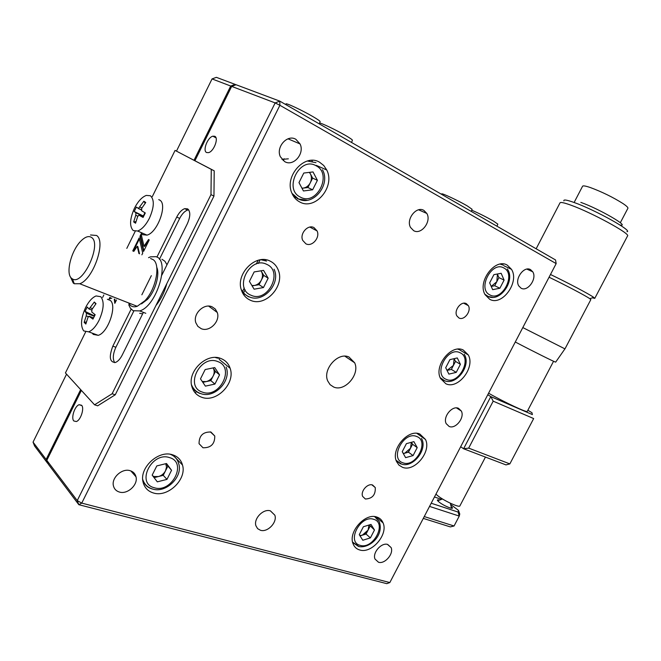 <?xml version="1.0" encoding="UTF-8"?>
<svg xmlns="http://www.w3.org/2000/svg" width="661" height="661" viewBox="0 0 661 661"><rect width="100%" height="100%" fill="white"/><g stroke="black" fill="none" stroke-linecap="round" stroke-linejoin="round"><path stroke-width="0.99" d="M212.049 78.923L216.362 77.337L235.118 84.377L230.714 86.021L212.049 78.923L176.47 151.121M34.595 446.001L33.05 442.135L46.138 459.453L47.699 463.394L34.595 446.001M230.714 86.021L194.012 160.268M80.659 389.61L46.138 459.453M235.886 84.815L235.118 84.377M66.546 374.167L33.05 442.135M530.626 269.696C524.14 265.466 514.233 279.091 518.811 285.957L521.033 288.146C527.618 292.245 537.368 278.57 532.725 271.77L530.626 269.696M214.701 136.265L212.867 136.191C207.562 137.298 202.382 150.906 206.645 152.551L208.546 152.641C213.867 151.509 219.031 137.761 214.701 136.265M81.592 405.259L79.122 404.714C74.776 405.961 70.834 418.008 73.817 420.974L76.337 421.544C80.708 420.289 84.625 408.093 81.592 405.259M314.016 227.615C307.96 224.12 299.474 233.655 302.697 240.356L305.861 243.793C312.009 247.206 320.378 237.58 317.082 230.929L314.016 227.615M349.016 357.039C338.168 351.66 322.378 369.301 327.716 380.934L330.103 384.677L333.689 387.04C344.827 392.13 360.212 374.266 354.668 362.798L349.016 357.039M270.415 510.862C263.375 508.383 253.345 518.728 255.947 525.834L257.633 528.668L260.492 530.279C267.655 532.634 277.513 522.215 274.836 515.175L270.415 510.862M423.932 210.438C416.504 205.645 405.738 219.312 410.547 227.458L413.612 230.639C421.173 235.291 431.749 221.518 426.841 213.445L423.932 210.438M466.352 303.655C461.238 300.648 453.62 310.455 456.858 315.892L458.949 317.982C464.129 320.916 471.648 311.067 468.368 305.663L466.352 303.655M372.597 485.017C367.623 483.017 360.328 491.321 362.633 496.386L365.368 499.005C372.35 498.675 375.655 494.866 375.266 487.57L372.597 485.017M210.925 432.03C203.043 431.765 199.085 435.649 199.052 443.671L202.985 447.77C210.909 447.935 214.842 444.027 214.775 436.029L210.925 432.03M172.661 454.834C158.632 449.687 138.967 467.79 143.115 482.241C144.552 487.76 148.014 491.346 153.484 492.999C167.977 497.716 187.013 479.225 182.502 465.013C181.056 459.916 177.776 456.528 172.661 454.834M134.216 473.243L135.959 476.622M143.049 481.927L143.875 482.191M376.803 517.034C365.236 512.622 347.934 532.014 353.073 543.763C354.304 546.978 356.519 549.043 359.724 549.977C371.614 554.017 388.42 534.476 383.091 522.925C381.893 519.959 379.794 517.993 376.803 517.034M221.038 358.576C206.819 352.189 186.724 371.614 191.971 386.875C193.549 391.981 196.763 395.435 201.613 397.228C216.321 403.177 235.77 383.289 230.127 368.268C228.557 363.608 225.533 360.377 221.038 358.576M419.826 434.021C408.151 428.609 390.511 449.34 396.526 461.527L398.963 465.137L402.557 467.335C414.571 472.359 431.699 451.455 425.486 439.474L419.826 434.021M270.043 261.07C255.551 253.279 234.977 274.489 241.587 290.6C243.256 295.161 246.181 298.367 250.362 300.226C265.367 307.563 285.271 285.8 278.223 269.952C276.587 265.854 273.861 262.888 270.043 261.07M463.336 350.082C451.513 343.555 433.525 365.938 440.548 378.53L445.878 383.768C458.048 389.883 475.523 367.309 468.277 354.932L463.336 350.082M319.684 162.292C304.828 152.881 283.734 176.512 292.03 193.442C293.724 197.309 296.293 200.151 299.747 201.96C315.148 210.9 335.54 186.642 326.749 170.001L323.766 165.514L319.684 162.292M507.342 265.193C495.337 257.435 476.969 281.834 485.149 294.756L489.677 299.268C502.038 306.597 519.868 281.991 511.457 269.291L507.342 265.193M387.734 544.466C381.496 542.21 372.209 552.819 375.01 559.049L378.489 562.247C384.826 564.387 393.964 553.744 391.114 547.572L387.734 544.466M458.527 408.333C452.182 405.185 442.606 417.05 446.2 423.643L449.108 426.444C455.553 429.485 464.98 417.562 461.328 411.035L458.527 408.333M130.134 470.69C122.186 467.971 111.304 477.729 113.411 485.752C114.188 488.983 116.204 491.09 119.443 492.057C127.54 494.651 138.232 484.769 136.001 476.812C135.216 473.714 133.266 471.673 130.134 470.69M212.107 306.828C203.96 302.92 192.665 313.95 195.846 322.775L197.862 326.377L201.184 328.657C209.496 332.433 220.584 321.238 217.262 312.479L215.296 309.051L212.107 306.828M295.897 139.331C287.395 133.919 275.62 147.114 280.371 156.773L284.734 161.648C293.41 166.919 304.969 153.509 300.044 143.933L295.897 139.331M294.451 197.565L296.021 197.523M312.331 161.301L311.579 160.383M242.967 293.616L244.438 293.781M265.598 260.665L265.011 259.699M407.895 452.339L409.093 450.976M192.458 388.338L193.665 388.61M230.127 368.268L219.369 359.543L218.741 357.89M364.748 534.452L367.194 531.824M466.294 303.622L465.906 304.374M293.897 196.813L294.269 196.069M195.359 393.088L195.863 392.08M309.745 160.945L309.968 160.507M281.974 159.392L288.345 158.822M194.07 391.436L194.4 390.775M243.149 293.641L245.099 289.766M258.302 263.45L260.103 259.864M81.386 390.403L46.815 460.345L77.238 500.592L275.158 102.926L231.672 86.393L194.921 160.739M231.672 86.393L236.084 84.74L279.785 101.133L275.158 102.926L279.9 105.289L279.785 101.133L555.546 259.955L556.165 263.607L279.9 105.289L81.741 503.112L77.238 500.592L78.824 504.698L81.741 503.112L389.833 582.556L556.165 263.607M412.423 444.547L412.456 444.06M389.833 582.556L386.784 583.663L78.824 504.698L48.369 464.286L46.815 460.345M148.535 257.666L150.518 256.832L155.938 256.691C170.596 259.856 156.864 306.307 139.686 310.918L133.084 310.695L130.341 308.158L128.746 304.754M161.937 259.261L164.886 261.227L166.993 264.764M166.828 283.594C164.606 291.98 160.987 299.259 155.979 305.44M142.627 313.884L139.645 313.289M71.595 278.331L72.479 278.95C82.749 285.891 102.083 244.033 91.606 237.497C88.789 235.589 85.244 236.745 80.981 240.968C71.223 250.412 65.323 273.563 71.595 278.331M90.507 234.977L96.539 235.473C106.421 241.232 93.176 279.52 79.725 283.743L74.263 283.751L73.231 283.015L70.446 276.893M128.457 302.87L130.399 305.399C132.233 306.911 134.505 307.216 137.207 306.307L144.875 300.763C156.004 289.311 160.863 264.301 153.079 259.608L150.584 258.534M156.756 267.292C160.061 274.522 155.269 291.245 147.486 299.35L141.52 303.87M134.224 211.495L136.389 207.083L138.48 208.413L143.858 201.241L145.775 202.473L141.735 208.281L141.619 210.735L145.288 212.958L143.082 217.436L138.893 215.122L137.67 216.552L135.555 223.22L133.671 221.922L135.778 215.271L135.902 212.825L134.224 211.495L143.305 216.015L144.916 212.735M133.258 230.582C129.349 226.393 129.738 218.956 134.439 208.265C138.009 201.324 141.958 197.044 146.304 195.408L150.419 195.747C154.55 199.696 154.22 207.19 149.419 218.229C145.85 225.128 141.933 229.392 137.662 231.02L133.258 230.582M158.739 199.63L159.64 200.052C167.902 203.943 157.599 232.655 146.998 235.134L142.569 234.672L140.76 232.391M145.156 203.274L143.858 201.241M135.976 221.617L133.671 221.922M85.071 311.364L87.227 307.043L89.061 309.018L94.308 302.036L96.019 303.655L91.97 309.422L91.763 312.009L95.159 314.71L92.961 319.106L88.979 316.264L87.913 317.536L85.831 324.039L84.154 322.353L86.227 315.875L86.434 313.306L85.071 311.364L94.118 315.793L94.796 314.438M83.707 330.93C80.278 325.856 80.923 318.032 85.649 307.439C88.838 301.276 92.325 297.442 96.101 295.946L100.811 296.715C104.446 301.581 103.851 309.48 99.018 320.42C95.837 326.542 92.383 330.351 88.665 331.847L83.707 330.93M107.404 299.284L110.271 300.4C117.352 305.572 108.032 332.772 98.241 335.342L93.242 334.4L92.325 333.185M95.729 304.027L94.308 302.036M86.393 321.965L84.154 322.353M319.246 123.863L320.122 121.665C320.221 121.145 317.734 119.41 312.67 116.452C301.994 110.222 285.288 102.422 286.023 103.992L285.692 104.537M242.199 292.121L244.273 287.981M256.311 263.995L258.162 260.294M284.098 158.714L283.164 160.59M351.553 142.47L352.42 140.281C352.536 139.818 350.256 138.223 345.587 135.497C336.482 130.184 321.585 123.053 319.577 123.029M471.227 211.396L472.094 209.289L467.211 205.868C458.189 200.58 441.061 192.582 441.755 193.954L441.54 194.293M496.956 226.211L497.816 224.12L493.296 220.956C485.835 216.75 478.647 213.164 471.714 210.198M464.476 303.622L464.691 303.201M161.879 275.067L187.327 223.765C190.475 216.519 190.591 211.561 187.674 208.884L184.683 208.653C181.725 209.744 179.073 212.553 176.735 217.064L156.913 257.112M188.682 209.834L187.633 210.033C184.667 211.123 182.015 213.916 179.676 218.419L159.888 258.385M159.648 258.872L159.425 259.319M151.344 275.637L141.859 294.798M133.819 311.034L115.882 347.256C112.899 353.974 112.519 359.113 114.725 362.666M131.142 309.174L112.833 346.157C108.776 356.948 109.652 362.385 115.444 362.468C117.931 361.468 120.186 358.989 122.219 355.048L143.387 312.364M85.583 332.053L65.431 372.944L94.556 404.813L97.663 405.813L115.254 394.791L213.957 196.086L214.205 170.819L175.074 150.411L152.303 196.623M94.556 404.813L112.13 393.758L115.254 394.791M135.166 231.416L126.805 248.387M103.835 294.996L102.637 297.433M112.13 393.758L210.991 194.64L211.272 169.348L175.074 150.411M211.272 169.348L214.205 170.819M210.991 194.64L213.957 196.086M109.866 297.359L109.09 298.929L111.841 298.136M110.453 297.59L109.908 298.698M114.262 299.086L114.824 303.349L116.501 299.954M114.857 299.317L115.27 302.441M141.355 234.944L140.57 236.539L139.983 236.283L143.544 251.461L149.229 239.943L148.585 239.489L143.974 246.189L141.14 234.044M140.57 236.539L143.9 250.734M149.097 239.844L144.561 246.446L143.974 246.189M133.828 251.387L137.24 246.264L137.819 246.512L139.521 253.816M139.397 238.91L133.34 251.18M137.24 246.264L138.934 253.568M141.884 254.824L142.718 253.138L139.174 237.935L132.762 250.932M141.099 234.027L139.983 236.283M492.404 297.334L487.355 296.31L485.116 294.699M491.222 286.411L496.824 281.685L494.725 285.734L491.222 286.411M504.095 280.099L499.873 288.246L492.668 289.658L489.652 282.875L493.907 274.654L501.145 273.29L504.095 280.099L498.923 277.628L496.824 281.685L497.452 274.249L498.923 277.628M494.725 285.734L499.873 288.246M500.195 264.111L503.484 265.177M457.28 357.94L460.411 364.327L456.23 372.383L448.893 374.118L445.704 367.756L449.918 359.625L457.28 357.94M454.157 358.65L455.512 361.41L460.411 364.327M447.026 370.391L453.429 365.417L451.356 369.416L447.051 370.433M451.356 369.416L456.23 372.383M443.705 380.554L440.342 378.084M457.833 349.157L459.659 349.776M455.512 361.41L453.429 365.417L454.132 358.659M402.243 451.686L406.408 443.647L413.902 441.639L417.207 447.629L413.075 455.594L405.614 457.643L402.243 451.686M411.481 442.292L412.571 444.258L408.465 452.19L413.075 455.594M408.465 452.19L403.317 453.586M412.571 444.258L417.207 447.629M400.541 463.873L396.195 460.634M411.349 442.325L410.514 448.224L404.755 453.198L403.227 453.421M374.613 516.605L379.232 521.57C384.338 536.038 368.954 548.795 358.865 546.523L352.594 542.111M358.452 546.416L352.668 542.425M371.003 524.421L374.481 530.006L370.391 537.889L362.806 540.252L359.27 534.691L363.385 526.743L371.003 524.421M369.309 524.941L374.481 530.006M359.774 535.476L362.269 535.212L360.038 535.897M370.102 526.214L366.037 534.047L370.391 537.889M366.037 534.047L362.269 535.212L368.07 530.13L368.987 525.032M152.782 475.928L154.236 476.54L158.442 476.548C161.573 475.647 163.936 473.739 165.514 470.806L163.242 475.333L154.096 477.647M170.257 454.289C174.587 455.941 177.379 458.982 178.619 463.411C183.328 476.366 166.415 493.238 153.013 489.157L152.088 488.925C147.246 487.471 144.123 484.331 142.726 479.514M166.514 463.518L171.554 470.268L166.969 479.39L157.31 481.844L152.17 475.135L156.797 465.922L166.514 463.518M165.861 463.683L171.554 470.268M163.242 475.333L166.969 479.39M167.795 466.269L165.514 470.806L166.506 467.096L165.779 463.7M214.908 384.082L205.397 386.131L200.481 378.877L205.158 369.557L214.726 367.574L219.551 374.853L214.908 384.082L210.851 380.612L202.82 382.322M202.241 381.48L206.125 381.62C209.215 380.852 211.553 378.993 213.156 376.026L210.851 380.612M215.461 371.432L213.156 376.026C214.552 373.044 214.536 370.334 213.115 367.904L215.461 371.432L219.551 374.853M200.027 393.485C195.962 391.99 193.136 389.18 191.55 385.049M215.346 357.502L217.758 358.188M263.557 270.382L268.159 278.207L263.458 287.56L254.105 289.188L249.412 281.379L254.155 271.935L263.557 270.382M261.029 270.803L263.739 275.389L268.159 278.207M263.739 275.389L259.062 284.684L254.419 285.486C257.46 284.85 259.781 283.032 261.401 280.041C262.838 276.967 262.847 274.117 261.442 271.506L260.971 270.812M259.062 284.684L263.458 287.56M251.882 285.486L254.419 285.486L252.114 285.874M248.586 296.822L244.388 294.046L241.356 289.89M260.946 259.74L266.548 261.062M307.109 200.25L297.772 198.903L292.245 193.937M313.025 171.934L317.404 180.321L312.636 189.79L303.449 190.979L298.979 182.61L303.787 173.042L313.025 171.934M309.604 172.339L312.628 178.106L317.404 180.321M301.937 188.145L303.333 188.104L302.011 188.278M312.628 178.106L307.902 187.526L312.636 189.79M307.902 187.526L303.333 188.104C306.324 187.608 308.629 185.848 310.265 182.816C311.719 179.701 311.785 176.743 310.447 173.95L309.34 172.372M307.406 161.02L315.966 162.68M435.938 494.147L438.028 495.948C444.597 501.129 459.428 507.863 459.891 505.905L485.455 457.082M574.525 201.704L582.564 186.262C583.01 185.501 585.621 185.939 590.405 187.567C602.006 191.872 612.83 197.176 622.877 203.489C626.496 205.91 628.173 207.504 627.917 208.256L620.324 222.732M580.837 202.382C599.163 208.818 631.024 227.334 619.968 225.004M563.874 200.894C563.354 199.316 566.874 199.886 574.434 202.605C595.098 209.909 633.271 231.152 626.95 231.722M536.145 248.784L560.007 202.861C560.536 201.936 564.271 202.745 571.211 205.274C591.769 212.635 630.495 233.746 627.57 235.919L627.545 235.969M550.489 274.489C568.237 283.015 589.554 294.31 593.694 297.359L594.768 298.375L592.363 297.822M549.068 277.223C565.527 285.122 585.861 295.855 589.81 298.698L590.827 299.631L564.965 348.884L522.81 327.575M515.283 342.001C532.84 351.214 555.347 362.418 555.678 362.121L555.711 362.079M488.578 393.212C504.979 402.508 527.28 412.951 527.263 411.382L527.28 411.357M460.667 446.737L463.592 448.753L505.979 464.898L509.854 463.898L533.667 418.562L493.189 401.169L468.674 448.117L463.592 448.753L490.801 396.6L532.394 414.596L531.965 412.72L527.858 410.241M468.674 448.117L509.854 463.898M531.965 412.72L532.394 414.596M493.189 401.169L490.801 396.6L487.777 394.749M438.937 499.956C436.772 499.526 436.863 500.261 439.218 502.17C444.572 506.425 455.842 510.631 451.546 506.797M440.986 499.187L434.451 497.006M431.203 503.228L458.09 512.06L458.503 510.424L451.075 504.756M437.359 500.129L438.202 500.402M458.503 510.424L459.767 514.018L459.255 516.084L429.543 506.409M451.579 507.755L452.215 508.235M424.246 516.563L454.066 525.991L450.315 526.9L423.296 518.398M454.066 525.991L459.255 516.084L458.09 512.06M141.239 209.834L138.182 208.446M139.826 207.033L141.917 207.984M143.305 216.94L139.421 215.189M137.827 216.197L135.778 215.271M135.902 212.825L143.602 216.312M90.268 307.786L92.466 308.621M93.548 317.867L89.574 316.379M88.4 316.693L86.227 315.875M86.434 313.306L94.341 316.272M176.735 217.064L179.676 218.419M112.833 346.157L115.882 347.256M489.933 294.93C502.03 301.961 516.497 274.108 503.889 268.002C491.767 260.533 476.978 289.138 489.933 294.93M446.192 379.331C458.668 385.462 472.979 357.915 459.99 352.71C447.48 346.157 432.864 374.44 446.192 379.331M402.937 462.799C415.786 468.046 429.939 440.804 416.587 436.467C403.697 430.823 389.246 458.792 402.937 462.799M360.162 545.35C373.366 549.737 387.371 522.785 373.655 519.306C360.402 514.539 346.108 542.194 360.162 545.35M154.344 487.752C171.951 493.47 187.65 462.328 169.489 457.594C151.766 451.364 135.703 483.447 154.344 487.752M202.39 392.113C219.551 398.988 235.456 367.45 217.742 361.567C200.481 354.147 184.204 386.652 202.39 392.113M251.064 295.244C267.763 303.3 283.866 271.357 266.606 264.301C249.825 255.667 233.333 288.593 251.064 295.244M300.367 197.11C316.586 206.389 332.896 174.041 316.115 165.779C299.813 155.889 283.106 189.253 300.367 197.11M215.998 137.835L212.867 136.191M81.84 405.581L79.122 404.714M287.989 138.827L300.044 143.933M208.669 306.117L217.262 312.479M130.845 470.929L136.001 476.812M456.52 407.92L461.328 411.035M387.462 544.391L391.114 547.572M504.12 265.896L511.457 269.291M316.297 165.366L326.749 170.001M458.28 349.132L458.792 349.429M460.064 350.165L468.277 354.932M416.868 433.36L425.486 439.474M375.878 516.795L383.091 522.925M172.67 454.834L182.502 465.013M210.338 431.864L214.775 436.029M371.92 484.852L375.266 487.57M463.7 303.209L468.368 305.663M418.611 209.81L426.841 213.445M270.382 510.854L274.836 515.175M344.893 356.205L354.668 362.798M309.844 227.078L317.082 230.929M526.883 269.118L532.725 271.77M145.808 313.306L139.686 310.918M72.479 278.95L74.263 283.751M137.207 306.307L79.725 283.743M147.486 299.35L144.875 300.763M137.662 231.02L146.998 235.134M141.247 209.677L138.48 208.413M88.665 331.847L98.241 335.342M91.672 310.009L89.061 309.018M184.683 208.653L187.633 210.033M484.885 294.244L488.091 296.425C500.013 302.746 515.844 280.396 507.276 268.936M440.168 377.662L444.556 380.711C456.189 385.95 471.665 365.45 464.196 354.23M396.079 460.271L401.483 464.072C412.869 468.343 428.014 449.364 421.511 438.433M153.013 489.157C147.849 487.719 144.42 484.48 142.718 479.44M191.516 384.851C193.351 389.222 196.482 392.155 200.903 393.65C214.577 398.806 231.854 380.686 226.103 367.078M241.24 289.51C243.108 293.021 245.826 295.492 249.387 296.921C263.409 303.316 281.115 283.503 274.059 269.217M291.988 193.359L298.466 198.961C312.959 206.769 331.128 184.708 322.461 169.753M451.554 508.292L450.331 503.211M442.523 498.989L437.698 500.782M594.768 298.375L627.57 235.919M589.81 298.698L593.694 297.359M555.678 362.121L564.924 348.876M527.263 411.382L553.563 361.261"/></g></svg>
